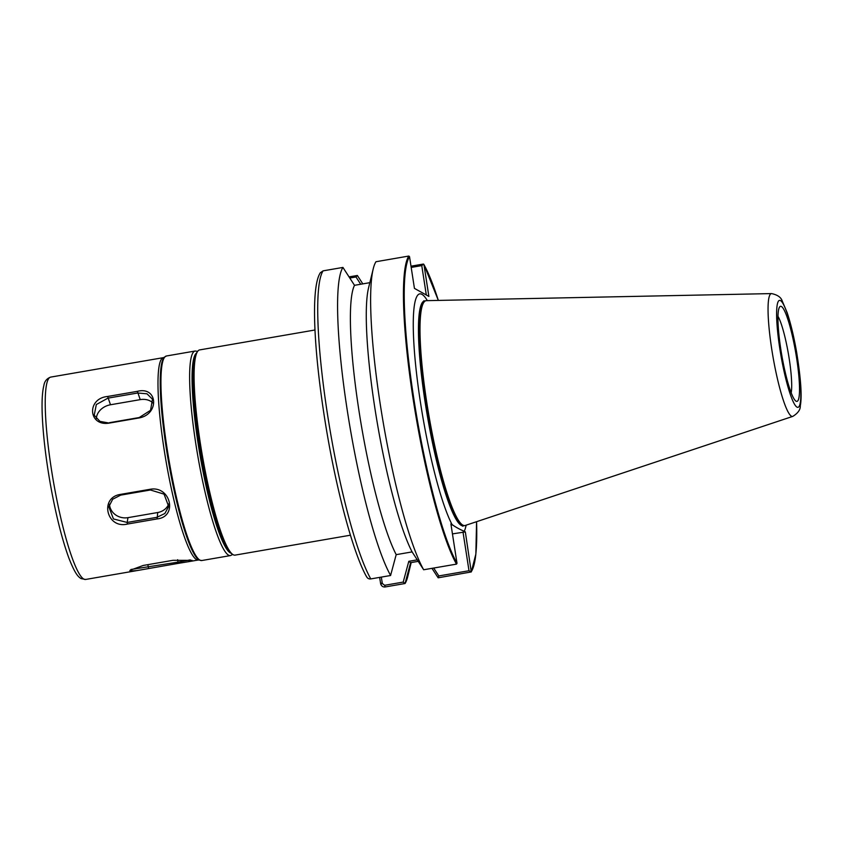 <?xml version="1.0" encoding="UTF-8"?>
<svg xmlns="http://www.w3.org/2000/svg" width="843" height="843" viewBox="0 0 843 843"><rect width="100%" height="100%" fill="white"/><g stroke="black" fill="none" stroke-linecap="round" stroke-linejoin="round"><path stroke-width="1.26" d="M194.902 409.382A95.059 13.962 80.2 0 0 210.676 500.689M197.589 351.447L196.556 352.932A102.814 15.1 80.2 0 0 201.192 455.304A102.814 15.1 80.2 0 0 231.161 553.314L232.626 554.367A104.121 15.29 -99.8 0 1 202.278 455.125A104.121 15.29 -99.8 0 1 197.589 351.447A104.121 15.29 -99.8 0 1 199.622 349.919L314.997 329.992M350.425 535.2L235.06 555.126A104.121 15.29 -99.8 0 1 233.163 554.715A104.121 15.29 -99.8 0 1 232.626 554.367M178.379 563.345L188.779 561.649L192.014 560.363L172.963 560.321L143.215 565.463L129.917 570.363L129.98 571.08L136.966 570.595L178.379 563.345L177.999 562.144L130.939 569.489M127.398 524.061L157.135 518.919C178.084 516.822 170.592 485.389 150.075 489.288L120.328 494.419C99.179 497.676 106.703 529.214 127.398 524.061L127.188 522.449L113.457 518.951L108.81 506.791L112.699 499.225L120.675 495.126L150.423 489.994L164.058 494.135L168.674 506.474L164.859 513.503L156.935 517.317L127.188 522.449L127.957 517.655A15.258 13.867 9.1 0 1 109.495 504.209M101.36 368.359L154.49 359.181M109.284 423.091L139.032 417.959C159.601 414.324 157.852 386.073 137.388 391.342L107.641 396.473C86.45 398.402 88.199 426.684 109.284 423.091L99.959 421.374L94.226 415.241L96.323 404.535L107.946 398.138L137.694 393.007L147.009 393.807L152.478 399.213L150.539 410.32L139.211 417.548L109.464 422.68M190.276 559.889L177.999 562.144L177.62 559.71M168.811 503.84A15.258 13.867 9.1 0 1 157.704 512.523L127.957 517.655M96.355 418.676A15.258 12.087 159.1 0 1 110.486 404.766L140.223 399.635A15.258 12.087 159.1 0 1 153.089 403.123M466.137 525.178A121.877 17.893 -99.8 0 1 464.208 531.29L465.336 531.912L452.449 533.893M464.208 531.29C459.319 529.172 455.262 526.907 452.017 524.504A121.877 17.893 -99.8 0 1 420.541 402.933A121.877 17.893 -99.8 0 1 416.737 296.715A121.877 17.893 -99.8 0 1 427.359 300.635M452.038 524.999L450.9 523.882L457.001 563.324A162.341 23.836 -99.8 0 1 413.902 399.192A162.341 23.836 -99.8 0 1 409.519 256.62L414.44 288.39L428.876 296.42L423.966 264.66A162.341 23.836 -99.8 0 1 438.339 300.414L423.86 264.386M411.194 267.431L421.763 265.598L423.618 264.112L423.966 264.66L423.207 264.08L411.005 266.188M465.336 531.912L471.269 571.944L438.16 577.803L438.824 575.938L433.702 568.056M471.311 571.891L475.852 554.104L476.569 521.701A162.341 23.836 -99.8 0 1 471.437 571.364L471.269 571.944L469.003 570.732L438.824 575.938M463.018 532.07L469.003 570.732M409.519 256.62L408.792 256.051A162.994 23.931 80.2 0 0 413.165 399.245A162.994 23.931 80.2 0 0 456.484 564.125L457.001 563.324M456.484 564.125L423.66 569.763L412.09 551.87A144.09 21.159 80.2 0 1 376.357 417.443A144.09 21.159 80.2 0 1 368.57 287.821L373.228 268.833A162.994 23.931 80.2 0 0 382.532 418.444A162.994 23.931 80.2 0 0 423.66 569.763M425.041 300.877L424.84 300.898A114.132 16.765 80.2 0 0 424.651 300.909A114.132 16.765 80.2 0 0 425.251 402.996A114.132 16.765 80.2 0 0 463.492 525.832A114.132 16.765 80.2 0 0 463.671 525.779L463.871 525.737A114.1 16.755 -99.8 0 1 461.795 525.294A114.1 16.755 -99.8 0 1 426.832 409.519A114.1 16.755 -99.8 0 1 425.041 300.877L426.073 300.698A114.1 16.755 80.2 0 0 427.865 409.35A114.1 16.755 80.2 0 0 462.818 525.115A114.1 16.755 80.2 0 0 464.904 525.558A114.1 16.755 80.2 0 0 465.262 525.463L792.778 416.389C797.973 413.196 800.492 409.656 800.313 405.778C802.115 396.537 800.871 378.602 796.593 351.984C793.853 336.41 790.681 323.238 787.077 312.468L782.283 301.151C781.113 297.358 777.541 294.839 771.566 293.585A62.329 9.157 80.2 0 0 772.23 352.279A62.329 9.157 80.2 0 0 791.44 416.2A62.329 9.157 80.2 0 0 792.778 416.389M421.763 265.598L426.316 294.997M349.803 278.032L355.978 276.957L360.709 284.239M417.232 559.857L408.802 561.312L403.207 582.091L384.64 585.295L382.322 583.493L380.699 584.02L379.635 577.392M777.984 316.304A41.728 6.122 -99.8 0 1 788.416 353.912A41.728 6.122 -99.8 0 1 791.198 392.838M796.066 401.205A48.251 7.081 80.2 0 0 795.592 351.91A48.251 7.081 80.2 0 0 779.585 307.021A48.251 7.081 80.2 0 0 781.756 355.061A48.251 7.081 80.2 0 0 795.824 401.047A48.251 7.081 80.2 0 0 796.066 401.205M771.566 293.585L426.442 300.656A114.1 16.755 80.2 0 0 426.073 300.698M412.111 551.902L396.189 554.652L390.572 575.506L370.772 578.92C368.654 579.173 367.158 578.193 366.262 575.98M320.308 272.784L323.08 270.856L342.932 267.431A162.994 23.931 80.2 0 0 347.305 410.615A162.994 23.931 80.2 0 0 390.615 575.474M342.932 267.431L354.513 285.324A144.09 21.159 80.2 0 0 358.981 410.857A144.09 21.159 80.2 0 0 396.199 554.62M354.503 285.313L369.835 282.668M408.792 256.051L375.978 261.73A162.994 23.931 80.2 0 0 373.228 268.833M431.974 568.361L438.16 577.803M408.802 561.312L410.541 562.681L418.212 561.354M403.207 582.091L405.051 583.504L410.636 562.65M380.699 584.02C381.584 586.222 383.08 587.202 385.188 586.949L404.977 583.525M382.322 583.493L381.331 577.097M405.051 583.504A162.994 23.931 80.2 0 0 407.801 576.401L411.194 562.566M362.817 283.88L357.369 275.471L349.055 276.883M355.978 276.957L357.284 275.461M197.673 351.32L195.154 351.025A103.794 15.237 80.2 0 0 196.777 449.867A103.794 15.237 80.2 0 0 228.579 555.179A103.794 15.237 80.2 0 0 230.476 555.579L232.742 554.452M230.908 553.124A101.761 14.942 -99.8 0 1 230.265 552.839A101.761 14.942 -99.8 0 1 199.728 453.513A101.761 14.942 -99.8 0 1 196.387 353.196M166.471 355.978L164.132 357.348A103.52 15.206 80.2 0 0 168.347 460.815A103.52 15.206 80.2 0 0 199.085 559.994A103.52 15.206 80.2 0 0 199.138 560.026L201.793 560.532A103.794 15.237 -99.8 0 1 199.896 560.131A103.794 15.237 -99.8 0 1 168.094 454.82A103.794 15.237 -99.8 0 1 166.471 355.978L195.154 351.025M153.837 359.297L163.458 357.632A102.677 15.079 80.2 0 0 165.059 455.41A102.677 15.079 80.2 0 0 196.524 559.583A102.677 15.079 80.2 0 0 198.39 559.984L189.306 561.554M136.397 570.69L85.628 579.457A102.677 15.079 -99.8 0 1 83.763 579.057A102.677 15.079 -99.8 0 1 52.298 474.883A102.677 15.079 -99.8 0 1 50.685 377.106L102.014 368.243M147.852 564.662L148.642 568.477M157.135 518.919L157.704 512.523M120.675 495.126L120.328 494.419M150.423 489.994L150.075 489.288M110.486 404.766L107.641 396.473M140.223 399.635L137.388 391.342M796.983 407.116A54.268 7.966 -99.8 0 1 776.919 322.943A54.268 7.966 -99.8 0 1 792.304 331.51A54.268 7.966 -99.8 0 1 796.983 407.116M370.772 578.92A162.994 23.931 -99.8 0 1 327.442 414.05A162.994 23.931 -99.8 0 1 323.08 270.856M384.64 585.295L385.188 586.949M380.583 583.461L382.227 582.935M201.793 560.532L230.476 555.579M85.628 579.457L81.16 578.614C77.904 576.833 74.627 572.787 68.863 558.024C61.813 538.719 55.533 513.429 50 482.143C45.406 455.399 42.793 432.059 42.15 412.111C41.802 400.33 42.371 391.479 43.868 385.525C44.51 381.331 46.786 378.528 50.685 377.106M199.148 560.037L198.39 559.984M164.143 357.337L163.458 357.632M463.492 525.832L462.691 526.222M423.787 300.814L424.651 300.909M463.871 525.737L464.904 525.558M366.642 576.875C353.839 554.367 337.874 496.095 327.221 434.156C314.218 358.191 309.95 288.053 320.393 272.658"/></g></svg>
